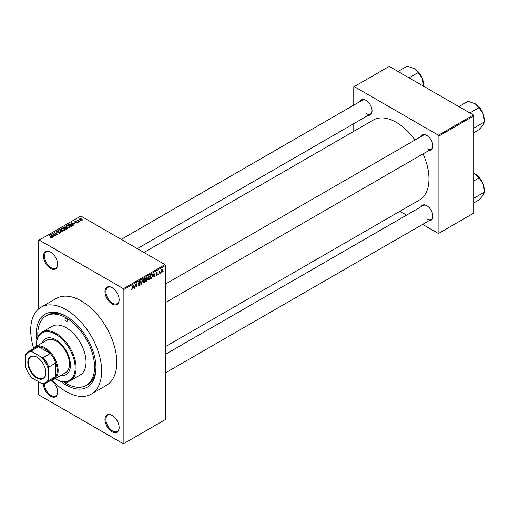 <?xml version="1.0" encoding="UTF-8"?>
<svg xmlns="http://www.w3.org/2000/svg" width="510" height="510" viewBox="0 0 510 510"><rect width="100%" height="100%" fill="white"/><g stroke="black" fill="none" stroke-linecap="round" stroke-linejoin="round"><path stroke-width="0.76" d="M112.06 303.973A10.034 5.795 60 0 1 104.964 291.682A10.034 5.795 60 0 1 112.06 287.583L112.06 287.583A10.034 5.795 60 0 1 119.149 299.874A10.034 5.795 60 0 1 112.06 303.973M112.296 287.729A9.365 5.406 -120 0 0 107.846 287.391A9.365 5.406 -120 0 0 106.411 294.901A9.365 5.406 -120 0 0 112.531 303.15A9.365 5.406 -120 0 0 117.211 303.616A9.365 5.406 -120 0 0 119.149 299.593M112.06 431.772A10.034 5.795 60 0 1 104.964 419.481A10.034 5.795 60 0 1 112.06 415.389L112.06 415.389A10.034 5.795 60 0 1 119.149 427.673A10.034 5.795 60 0 1 112.06 431.772M112.296 415.529A9.365 5.406 -120 0 0 107.846 415.197A9.365 5.406 -120 0 0 106.411 422.701A9.365 5.406 -120 0 0 112.531 430.95A9.365 5.406 -120 0 0 117.211 431.415A9.365 5.406 -120 0 0 119.149 427.393M51.108 380.224A10.034 5.795 60 0 1 57.662 392.177A10.034 5.795 60 0 1 50.566 396.27A10.034 5.795 60 0 1 43.477 383.8M44.427 383.679A9.365 5.406 -120 0 0 51.038 395.454A9.365 5.406 -120 0 0 55.724 395.919A9.365 5.406 -120 0 0 57.662 391.897M50.566 268.47A10.034 5.795 60 0 1 43.471 256.179A10.034 5.795 60 0 1 50.566 252.087L50.566 252.087A10.034 5.795 60 0 1 57.662 264.371A10.034 5.795 60 0 1 50.566 268.47M50.809 252.227A9.365 5.406 -120 0 0 46.359 251.895A9.365 5.406 -120 0 0 44.925 259.399A9.365 5.406 -120 0 0 51.038 267.648A9.365 5.406 -120 0 0 55.724 268.113A9.365 5.406 -120 0 0 57.662 264.091M421.05 136.514A8.695 5.023 60 0 1 426.736 135.399L426.736 135.399A8.695 5.023 60 0 1 432.882 146.051A8.695 5.023 60 0 1 429.076 150.418M426.978 135.545A8.026 4.635 -120 0 0 423.198 135.277L165.501 284.051M360.226 101.394A8.695 5.023 60 0 1 365.912 100.279L365.912 100.279A8.695 5.023 60 0 1 372.058 110.931A8.695 5.023 60 0 1 368.252 115.298M366.148 100.425A8.026 4.635 -120 0 0 362.368 100.158L121.246 239.368M421.05 206.748A8.695 5.023 60 0 1 426.736 205.638L426.736 205.638A8.695 5.023 60 0 1 432.882 216.285A8.695 5.023 60 0 1 429.076 220.651M426.978 205.779A8.026 4.635 -120 0 0 423.198 205.511L165.501 354.291M36.886 340.074A42.139 24.333 60 0 1 66.179 316.257A42.139 24.333 60 0 1 95.976 367.869A42.139 24.333 60 0 1 66.179 385.075A42.139 24.333 60 0 1 60.703 381.327M66.893 316.684A40.137 23.173 -120 0 0 47.532 315.091L46.11 315.907A40.137 23.173 -120 0 0 37.893 337.021M51.944 379.969A50.165 28.962 -120 0 0 66.179 391.629A50.165 28.962 -120 0 0 91.258 394.115A50.165 28.962 -120 0 0 98.953 353.914A50.165 28.962 -120 0 0 66.179 309.704A50.165 28.962 -120 0 0 41.093 307.218A50.165 28.962 -120 0 0 33.685 348.343M91.258 394.115L106.399 385.375A50.165 28.962 -120 0 0 114.087 345.174A50.165 28.962 -120 0 0 81.313 300.964A50.165 28.962 -120 0 0 56.227 298.484L41.093 307.218M165.501 346.615L419.398 200.028A46.155 26.647 -120 0 0 423.064 153.892M415.032 139.989A46.155 26.647 -120 0 0 396.321 122.374A46.155 26.647 -120 0 0 373.243 120.086L143.947 252.475M160.433 272.767L160.127 273.481L160.433 272.767M159.228 272.563L158.929 274.182L158.929 271.397L159.228 271.224L159.228 271.671L159.872 270.95L159.228 272.563L158.929 272.391M158.368 273.953L158.068 274.673L158.368 273.953M156.819 273.653L157.59 274.099L156.863 275.419L156.13 274.947L156.889 275.011L157.29 274.342L156.175 273.73L156.85 272.544L157.552 272.939L156.474 273.5L157.59 274.099L156.914 273.634M156.136 274.998L156.863 275.419L156.13 274.947M156.43 274.724L156.889 275.011M156.175 273.723L156.921 274.157L156.175 273.73M156.85 272.544L157.552 272.939L156.863 272.544M157.246 273.162L156.57 272.767M156.226 273.36L156.57 273.672M153.395 276.229L154.052 273.169L155.014 276.439L154.696 276.618L154.434 275.63L153.159 276.095M149.035 279.939L148.174 279.837L147.874 278.696L149.035 276.012L149.73 275.955L150.195 277.312L149.895 278.855L149.035 279.939L147.932 279.301M144.094 282.795L143.227 282.693L142.927 281.552L144.094 278.868L144.783 278.811L145.254 280.168L144.955 281.711L144.094 282.795L142.985 282.157M130.923 289.686L131.542 290.037L131.07 290.043L130.891 289.221L131.191 288.998L131.554 289.584L131.88 289.106L132.224 285.772L132.224 288.367L131.542 290.037L131.07 290.043M131.191 288.998L131.554 289.584M123.407 288.679L165.03 264.645L165.501 265.468L165.501 419.481L123.879 443.515L123.879 289.495L123.407 288.679L39.219 240.07L38.741 240.344L38.741 308.856M165.501 265.468L123.879 289.495M133.097 287.946L133.754 284.886L134.716 288.156L134.404 288.335L134.143 287.347L132.861 287.812M135.36 284.727L135.061 287.959L135.061 284.134L135.38 283.949L136.655 286.282L136.954 283.044L136.954 286.862L136.629 287.053L135.061 284.548M139.313 281.628L140.218 282.247L139.326 282.068L138.854 283.343L139.848 283.222L140.307 283.872L139.37 285.517L138.688 285.613L138.369 284.803L139.396 285.058L140.008 284.051L138.459 283.171L139.313 281.628L139.944 281.545M138.675 284.58L139.396 285.058M140.008 284.051L138.459 283.171M139.918 282.47L138.988 281.877M138.873 283.362L139.326 283.324M142.73 279.709L141.487 284.248L140.594 280.94L140.907 280.755L141.621 283.726L142.73 279.709M147.447 277.944L146.612 277.465L147.447 277.944L147.122 278.932L147.53 279.633L146.612 281.284L145.681 281.826L145.681 278.001L147.199 277.351M146.918 278.817L147.294 278.976M151.948 274.456L152.649 275.872L151.508 278.46L150.629 278.97L150.629 275.145L152.222 274.501M160.899 272.168L161.702 272.627L160.86 271.671L161.702 269.745L162.537 270.676L161.702 272.627L161.192 272.678M161.702 269.745L162.212 269.701M163.27 271.129L162.97 271.843L163.27 271.129M38.741 381.799L38.741 394.357L39.219 395.18L123.407 443.789L123.879 443.515M80.969 220.881L80.197 220.779L80.969 220.881M78.903 222.073L78.132 221.971L78.903 222.073M73.676 225.088L73.357 225.273L70.96 222.832L75.55 224.005L73.988 223.769L72.943 224.368L73.676 225.088M69.972 227.128L69.972 226.695L69.615 227.485L68.232 227.683L66.804 227.199L65.822 226.089L66.223 225.522L69.086 225.834L70.017 226.924M65.025 229.984L65.025 229.551L64.674 230.335L63.291 230.539L61.857 230.055L60.875 228.945L61.276 228.378L64.139 228.69L65.07 229.774M59.95 233.064L57.834 232.993L59.587 232.828L59.632 232.146L56.546 232.152L56.502 231.132L58.395 231.183L56.897 231.355L56.859 231.986L57.292 232.126L59.925 231.967L60.365 232.541L59.95 233.064M59.587 233.223L59.632 232.146M56.126 231.616L56.502 231.132L56.502 232.12M56.897 231.355L56.859 232.292M53.378 236.806L53.059 236.991L50.669 234.549L55.252 235.722L53.69 235.486L52.651 236.085L53.378 236.806M165.03 264.645L80.841 216.036L39.219 240.07M51.414 237.724L50.439 237.36L51.822 237.022L49.151 235.429L51.695 236.551L52.122 237.583L51.414 237.724M51.752 237.717L51.822 237.022M52.39 237.233L52.122 237.583M55.902 235.352L52.288 233.612L56.534 234.23L54.181 232.522L57.49 234.434L53.25 233.822L55.902 235.352M62.322 231.642L57.821 230.418L61.767 231.514L59.638 229.373L59.957 229.188L62.322 231.642M67.154 228.856L66.217 229.392L62.908 227.485L63.846 226.944L65.503 226.944L65.873 227.536L67.097 227.766L67.588 228.365L67.154 228.856M65.497 227.428L65.497 228.027L65.503 226.944L65.873 227.836M72.044 226.032L71.164 226.542L67.855 224.629L69.232 223.903L71.515 224.406L72.509 225.484L72.044 226.032M77.444 222.966L75.939 222.94L77.125 222.755L77.157 222.303L74.944 222.322L74.938 221.531L76.328 221.525L75.199 222.118L77.392 222.092L77.392 222.991M77.125 223.099L77.157 222.303M74.944 222.322L74.938 221.531L74.938 222.315M75.295 221.722L75.199 222.43M79.764 221.576L77.055 220.358L77.743 220.409L78.087 219.861L78.081 220.537L79.764 221.576M77.743 220.753L77.673 220.314M78.087 219.861L78.081 220.951M82.282 220.173L80.197 219.937L79.783 218.733L81.849 218.956L82.282 220.173L82.582 219.753M79.483 219.153L79.783 218.733L79.783 219.657M473.42 114.999L473.892 115.821L438.893 136.03L438.421 135.207L473.42 114.999L389.226 66.396L353.755 86.872L353.755 105.13M353.755 123.669L353.755 131.344M438.893 136.03L438.893 233.242L438.421 233.516L422.605 224.387M406.553 215.118L399.91 211.287M438.893 233.242L473.892 213.04L473.892 115.821M438.421 135.207L354.227 86.598M427.208 148.78A8.026 4.635 -120 0 0 431.224 149.175A8.026 4.635 -120 0 0 432.882 145.771M366.384 113.66A8.026 4.635 -120 0 0 370.394 114.061A8.026 4.635 -120 0 0 372.051 110.651M427.208 219.019A8.026 4.635 -120 0 0 431.224 219.415A8.026 4.635 -120 0 0 432.882 216.004M63.852 381.984A40.137 23.173 -120 0 0 66.179 383.437A40.137 23.173 -120 0 0 86.241 385.426L87.663 384.604A40.137 23.173 -120 0 0 95.969 367.034M50.7 237.501L50.7 237.163M49.451 235.601L49.451 235.25M50.981 234.874L50.981 234.37M52.651 236.57L52.651 236.085M51.682 235.084L52.364 235.805L53.199 235.32L51.191 234.645L51.682 235.582M52.364 236.277L52.364 235.805M51.191 235.084L51.191 234.645M53.199 235.767L53.199 235.32M52.606 233.803L52.606 233.427M54.181 232.872L54.181 232.522M53.25 234.173L53.25 233.822M58.095 233.121L58.095 232.796M58.682 232.095L58.682 231.776M59.925 233.076L59.925 231.967M59.957 229.691L59.957 229.188M61.276 229.653L61.276 228.378M64.139 229.06L64.139 228.69M64.285 230.494L63.826 228.856L62.953 228.499L61.665 228.595L61.359 229.723M61.665 228.595L62.163 229.882L64.285 230.118L64.579 229.691L64.579 230.386M62.163 230.214L62.163 229.882M63.846 227.39L63.846 226.944M67.09 228.282L67.097 227.766M63.597 227.53L64.585 228.104L65.433 227.575L65.261 227.154L64.12 227.23L63.597 227.881M64.585 228.448L64.585 228.104M65.433 228.059L65.261 227.154M64.974 228.327L66.134 228.996L67.039 228.423L66.797 227.938L65.567 227.983L64.974 228.678M66.134 229.347L66.134 228.996M67.039 228.92L66.797 227.938M66.772 229.073L66.772 228.627M66.223 226.797L66.223 225.522M69.086 226.204L69.086 225.834M69.226 227.645L68.773 226L67.894 225.643L66.612 225.745L66.306 226.867M66.612 225.745L67.11 227.026L69.226 227.262L69.526 226.835L69.526 227.53M67.11 227.358L67.11 227.026M69.232 224.285L69.232 223.903M71.515 224.77L71.515 224.406M68.544 224.68L71.081 226.14L71.897 225.114L69.57 224.158L68.544 225.025M71.081 226.491L71.081 226.14M71.623 226.274L71.897 225.114M71.279 223.157L71.279 222.653M72.943 224.853L72.943 224.368M71.974 223.367L72.656 224.088L73.497 223.603L71.489 222.927L71.974 223.864M72.656 224.559L72.656 224.088M71.489 223.367L71.489 222.927M73.497 224.049L73.497 223.603M78.432 222.143L78.432 221.799M77.354 220.53L77.354 220.186M78.514 221.2L78.514 220.855M80.497 220.951L80.497 220.607M81.849 219.326L81.849 218.956M81.944 220.301L81.568 219.141L80.121 218.937L79.955 219.784M80.121 218.937L80.497 219.759L82.11 219.721L82.11 220.25M80.497 220.09L80.497 219.759M134.289 287.908L134.716 288.156M133.754 287.124L134.143 287.347M133.48 286.167L133.199 287.442L134.041 286.958L133.62 285.364L133.237 286.027M136.011 285.906L136.655 286.282M136.336 286.505L136.954 286.862M138.382 284.95L139.37 285.517M139.236 281.679L140.218 282.247M139.351 283.318L140.307 283.872M141.378 283.84L141.786 284.076M141.302 283.541L141.621 283.726M144.929 279.984L145.254 280.168M144.821 279.537L144.094 279.314L143.233 281.386L144.088 282.349L144.948 280.328L144.821 279.537L143.763 279.123M142.966 282.036L144.088 282.349M146.568 279.078L147.53 279.633M145.981 278.275L145.981 279.416L147.141 278.179L145.681 278.103M147.141 278.179L146.121 277.752M145.981 279.862L145.981 281.208L147.231 279.811L145.681 279.69M146.191 279.295L147.231 279.811M149.876 277.128L150.195 277.312M149.768 276.681L149.041 276.458L148.174 278.53L149.035 279.493L149.895 277.472L149.768 276.681L148.71 276.267M147.913 279.18L149.035 279.493M151.119 278.237L151.508 278.46M152.331 275.687L152.649 275.872M150.928 275.419L150.928 278.352L152.229 277.045L152.35 276.037L151.891 274.941L150.629 275.247M151.075 274.89L151.464 275.113M151.438 274.68L152.037 274.979L151.476 274.654M154.587 276.19L155.014 276.439M154.052 275.406L154.434 275.63M153.778 274.45L153.497 275.725L154.332 275.241L153.918 273.647L153.535 274.31M156.188 273.545L157.214 274.138M159.4 271.173L159.783 271.397M158.929 271.76L159.286 271.964M162.206 270.485L162.537 270.676M161.542 269.854L162.008 270.128L161.16 271.498L161.708 272.225L162.237 270.874L161.409 269.988M160.873 271.951L161.708 272.225M65.363 382.047A1.67 0.963 -120 0 0 66.179 382.889A1.67 0.963 -120 0 0 67.014 382.972A1.67 0.963 -120 0 0 67.32 381.837M66.179 321.172A1.67 0.963 -120 0 0 67.014 321.255A1.67 0.963 -120 0 0 67.269 319.917A1.67 0.963 -120 0 0 66.179 318.444A1.67 0.963 -120 0 0 65.344 318.361A1.67 0.963 -120 0 0 65.082 319.7A1.67 0.963 -120 0 0 66.179 321.172M60.684 375.462A20.738 11.972 -120 0 0 66.141 374.633A20.738 11.972 -120 0 0 69.315 358.014A20.738 11.972 -120 0 0 55.768 339.743A20.738 11.972 -120 0 0 45.403 338.716A20.738 11.972 -120 0 0 41.954 343.026M61.162 375.188A20.738 11.972 -120 0 0 66.37 374.493M55.118 378.675A27.425 15.835 -120 0 0 55.768 379.064A27.425 15.835 -120 0 0 75.161 367.869A27.425 15.835 -120 0 0 55.768 334.279A27.425 15.835 -120 0 0 36.376 345.48A27.425 15.835 -120 0 0 36.388 346.239M56.247 379.338L55.768 379.064A27.425 15.835 -120 0 0 55.768 379.07L56.247 379.338A28.095 16.218 60 0 0 70.291 380.734L80.223 374.997A28.095 16.218 -120 0 0 84.532 352.486A28.095 16.218 -120 0 0 66.179 327.726A28.095 16.218 -120 0 0 52.128 326.336L42.196 332.074A28.095 16.218 60 0 1 56.247 333.464A28.095 16.218 60 0 1 74.6 358.218A28.095 16.218 60 0 1 70.291 380.734M36.376 345.48L36.376 344.932A28.095 16.218 60 0 1 42.196 332.074M86.241 385.426A40.137 23.173 -120 0 0 92.393 353.264A40.137 23.173 -120 0 0 66.179 317.896A40.137 23.173 -120 0 0 46.11 315.907M33.38 348.744A18.73 10.812 60 0 1 35.528 346.736L46.882 340.183A18.73 10.812 60 0 1 56.247 341.107A18.73 10.812 60 0 1 68.48 357.612A18.73 10.812 60 0 1 65.611 372.619L54.258 379.172A18.73 10.812 60 0 1 51.44 380.026M45.645 338.583A20.738 11.972 -120 0 0 42.432 342.752M469.869 112.952L479.005 107.674L483.225 113.908A13.464 7.771 -120 0 1 484.5 120.143L484.5 121.845L483.225 124.899L479.005 129.661L473.892 132.613M473.892 128.099L484.5 121.845L483.225 113.908A13.464 7.771 -120 0 0 474.982 103.651L479.005 107.674M458.879 106.603L468.014 101.331L474.982 103.651M27.82 362.38A12.775 7.376 60 0 1 36.854 357.166A12.775 7.376 60 0 1 45.887 372.816A12.775 7.376 60 0 1 36.854 378.031A12.775 7.376 60 0 1 27.82 362.38M36.994 357.249A12.374 7.146 -120 0 0 30.951 356.719A12.374 7.146 -120 0 0 28.388 362.38A12.374 7.146 -120 0 0 33.787 374.837A12.374 7.146 -120 0 0 43.324 378.152A12.374 7.146 -120 0 0 45.887 372.651M35.528 346.736A18.73 10.812 60 0 1 49.961 351.753A18.73 10.812 60 0 1 58.134 370.604A18.73 10.812 60 0 1 54.258 379.172M48.201 379.612L48.679 380.632A18.06 10.429 60 0 1 46.353 382.965L53.448 378.866A18.06 10.429 -120 0 0 55.768 376.539A18.06 10.429 -120 0 0 57.19 370.604A18.06 10.429 -120 0 0 55.768 363.024A18.06 10.429 -120 0 0 50.267 353.5L38.569 346.743A18.06 10.429 -120 0 0 35.388 347.59L28.292 351.683A18.06 10.429 60 0 1 31.473 350.842L32.124 351.76A17.391 10.041 -120 0 0 25.5 355.585L25.5 366.505A17.391 10.041 -120 0 0 32.124 377.974L41.584 383.437A17.391 10.041 -120 0 0 48.201 379.612L48.201 368.692A17.391 10.041 -120 0 0 41.584 357.223L32.124 351.76M41.584 357.223L43.178 357.593L50.267 353.5A18.06 10.429 -120 0 0 38.569 346.743L31.473 350.842M48.679 380.632L55.768 376.539L55.768 363.024L48.679 367.123L48.201 368.692M25.5 355.585L25.972 354.017A18.06 10.429 60 0 1 28.292 351.683M46.353 382.965A18.06 10.429 60 0 1 43.178 383.813L41.584 383.437M43.178 357.593A18.06 10.429 60 0 1 48.679 367.123M473.892 198.333L473.892 197.708M473.892 202.846L479.005 199.901L483.225 195.139L484.5 192.079L474.204 198.027M483.225 184.148L484.5 192.079L484.5 190.377A13.464 7.771 -120 0 0 483.225 184.148A13.464 7.771 -120 0 0 474.982 173.891L479.005 177.913L483.225 184.148M473.892 180.865L479.005 177.913M473.892 173.323L474.982 173.891M409.045 77.832L418.174 72.56L422.401 78.789A13.464 7.771 -120 0 1 423.676 85.023L423.676 86.279M398.049 71.489L407.184 66.211L414.152 68.538A13.464 7.771 -120 0 1 422.401 78.789L423.676 86.725M414.152 68.538L418.174 72.56M51.695 236.914L51.695 236.551M65.153 228.225L65.153 227.779M68.697 224.585L68.697 224.139M75.977 222.436L75.977 222.054M138.465 283.305L139.255 283.758M141.149 282.986L141.499 283.19M146.23 281.061L146.612 281.284M51.886 237.156L51.886 237.685M59.88 232.471L59.88 233.102M56.623 231.674L56.623 232.19M72.018 225.394L72.018 226.051M77.316 222.519L77.316 223.029M75.085 221.958L75.085 222.385M77.985 220.365L77.985 220.894M131.344 289.61L130.891 289.342M138.892 285.115L138.369 284.816M139.868 283.713L139.243 283.35M139.74 282.005L139.204 281.698M144.611 279.276L144.005 278.925M147.007 277.816L146.504 277.529M147.071 279.397L146.542 279.091M149.557 276.42L148.945 276.069M156.576 275.056L156.245 274.865M157.131 272.895L156.704 272.646M480.401 108.738L482.804 112.901M165.501 302.589L431.224 149.175M431.224 219.415L165.501 372.823M370.394 114.061L137.298 248.638M480.401 178.978L482.804 183.141M419.577 73.625L421.98 77.788"/></g></svg>

